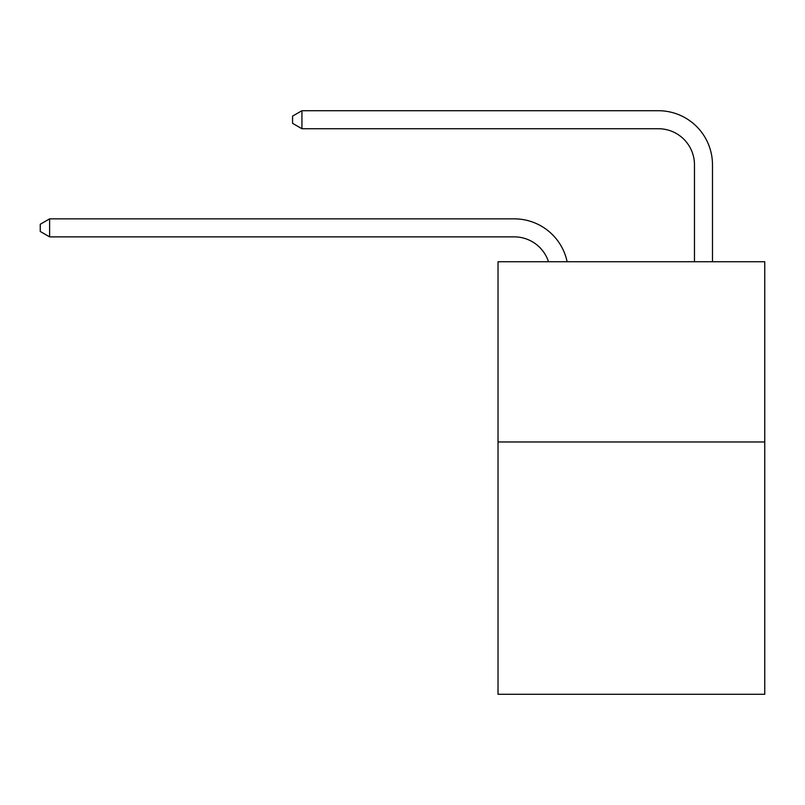 <?xml version="1.0" encoding="UTF-8"?>
<svg xmlns="http://www.w3.org/2000/svg" width="805" height="805" viewBox="0 0 805 805"><rect width="100%" height="100%" fill="white"/><g stroke="black" fill="none" stroke-linecap="round" stroke-linejoin="round"><path stroke-width="1.21" d="M764.75 441.965L764.75 694.282L498.023 694.282L498.023 261.746L764.75 261.746L764.75 441.965L498.023 441.965M514.234 236.871A36.044 36.044 -8.1 0 1 548.507 261.746A36.044 36.044 -8.1 0 0 514.234 236.871A36.044 36.044 -8.1 0 1 548.507 261.746A36.044 36.044 -8.1 0 0 514.234 236.871A36.044 36.044 -8.1 0 1 548.507 261.746A36.044 36.044 -8.1 0 0 514.234 236.871A36.044 36.044 -8.1 0 1 548.507 261.746A36.044 36.044 -8.1 0 0 514.234 236.871A36.044 36.044 -8.1 0 1 548.507 261.746A36.044 36.044 -8.1 0 0 514.234 236.871A36.044 36.044 -8.1 0 1 548.507 261.746A36.044 36.044 -8.1 0 0 514.234 236.871A36.044 36.044 -8.1 0 1 548.507 261.746A36.044 36.044 -8.1 0 0 514.234 236.871A36.044 36.044 -8.1 0 1 548.507 261.746A36.044 36.044 -8.1 0 0 514.234 236.871A36.044 36.044 -8.1 0 1 548.507 261.746A36.044 36.044 -8.1 0 0 514.234 236.871A36.044 36.044 -8.1 0 1 548.507 261.746A36.044 36.044 -8.1 0 0 514.234 236.871A36.044 36.044 -8.1 0 1 548.507 261.746A36.044 36.044 -8.1 0 0 514.234 236.871A36.044 36.044 -8.1 0 1 548.507 261.746A36.044 36.044 -8.1 0 0 514.234 236.871A36.044 36.044 -8.1 0 1 548.507 261.746A36.044 36.044 -8.1 0 0 514.234 236.871A36.044 36.044 -8.1 0 1 548.507 261.746A36.044 36.044 -8.1 0 0 514.234 236.871A36.044 36.044 -8.1 0 1 548.507 261.746A36.044 36.044 -8.1 0 0 514.234 236.871A36.044 36.044 -8.1 0 1 548.507 261.746A36.044 36.044 -8.1 0 0 514.234 236.871A36.044 36.044 -8.1 0 1 548.507 261.746A36.044 36.044 -8.1 0 0 514.234 236.871A36.044 36.044 -8.1 0 1 548.507 261.746A36.044 36.044 -8.1 0 0 514.234 236.871A36.044 36.044 -8.1 0 1 548.507 261.746A36.044 36.044 -8.1 0 0 514.234 236.871L49.618 236.871L40.25 231.468L40.25 224.263L49.618 218.849L514.234 218.849A54.066 54.066 171.9 0 1 567.143 261.746M694.463 261.746L694.463 164.784A36.044 36.044 0 0 0 658.42 128.74L301.935 128.74L292.567 123.336L292.567 116.121L301.935 110.718L658.42 110.718A54.066 54.066 0 0 1 712.485 164.784L712.485 261.746M49.618 236.871L49.618 218.849L514.234 218.849M694.463 164.784A36.044 36.044 0 0 0 658.42 128.74A36.044 36.044 0 0 1 694.463 164.784A36.044 36.044 0 0 0 658.42 128.74A36.044 36.044 0 0 1 694.463 164.784A36.044 36.044 0 0 0 658.42 128.74A36.044 36.044 0 0 1 694.463 164.784A36.044 36.044 0 0 0 658.42 128.74A36.044 36.044 0 0 1 694.463 164.784A36.044 36.044 0 0 0 658.42 128.74A36.044 36.044 0 0 1 694.463 164.784A36.044 36.044 0 0 0 658.42 128.74A36.044 36.044 0 0 1 694.463 164.784A36.044 36.044 0 0 0 658.42 128.74A36.044 36.044 0 0 1 694.463 164.784A36.044 36.044 0 0 0 658.42 128.74A36.044 36.044 0 0 1 694.463 164.784A36.044 36.044 0 0 0 658.42 128.74A36.044 36.044 0 0 1 694.463 164.784A36.044 36.044 0 0 0 658.42 128.74A36.044 36.044 0 0 1 694.463 164.784A36.044 36.044 0 0 0 658.42 128.74A36.044 36.044 0 0 1 694.463 164.784A36.044 36.044 0 0 0 658.42 128.74A36.044 36.044 0 0 1 694.463 164.784A36.044 36.044 0 0 0 658.42 128.74A36.044 36.044 0 0 1 694.463 164.784A36.044 36.044 0 0 0 658.42 128.74A36.044 36.044 0 0 1 694.463 164.784A36.044 36.044 0 0 0 658.42 128.74A36.044 36.044 0 0 1 694.463 164.784A36.044 36.044 0 0 0 658.42 128.74A36.044 36.044 0 0 1 694.463 164.784A36.044 36.044 0 0 0 658.42 128.74A36.044 36.044 0 0 1 694.463 164.784A36.044 36.044 0 0 0 658.42 128.74A36.044 36.044 0 0 1 694.463 164.784A36.044 36.044 0 0 0 658.42 128.74M301.935 128.74L301.935 110.718L658.42 110.718"/></g></svg>
